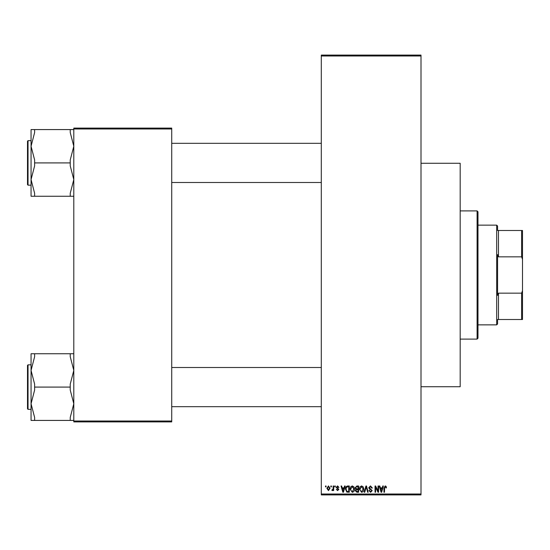<?xml version="1.0" encoding="UTF-8"?>
<svg xmlns="http://www.w3.org/2000/svg" width="550" height="550" viewBox="0 0 550 550"><rect width="100%" height="100%" fill="white"/><g stroke="black" fill="none" stroke-linecap="round" stroke-linejoin="round"><path stroke-width="0.82" d="M330.846 486.888L330.846 486.001L331.409 486.001L331.409 486.888L330.846 486.888M333.114 488.345L333.114 486.001L333.678 486.001L333.678 490.531L333.114 490.531L333.114 489.809L332.434 490.614L331.897 490.366L332.062 489.72L333.004 489.273L333.114 488.345M334.73 486.888L334.73 486.001L335.294 486.001L335.294 486.888L334.73 486.888M336.188 487.382L337.556 485.918L338.938 487.376L338.374 487.458L337.514 486.564L336.751 487.266L338.855 489.321L337.583 490.614L336.27 489.314L337.562 489.961L338.291 489.411L336.188 487.382M344.087 487.857L344.575 486.001L345.173 486.001L343.447 492.229L342.849 492.229L341.041 486.001L341.639 486.001L342.127 487.857L344.087 487.857M352.296 485.918L353.918 486.894L354.475 489.033C354.599 490.799 353.87 491.893 352.289 492.312L350.109 489.108L350.673 486.867L352.296 485.918M361.598 485.918L363.227 486.894L363.784 489.033C363.908 490.799 363.179 491.893 361.598 492.312L359.418 489.108L359.975 486.867L361.598 485.918M385.22 485.918L386.107 486.358L386.451 487.857L385.88 487.939L385.192 486.647L384.587 487.114L384.505 492.229L383.941 492.229L383.941 488.001L385.22 485.918M321.296 494.01L421.004 494.01L421.004 494.904L321.296 494.904L321.296 55.096L421.004 55.096L421.004 55.99L321.296 55.99M421.004 494.01L421.004 55.99M382.291 487.857L382.779 486.001L383.371 486.001L381.652 492.229L381.054 492.229L379.246 486.001L379.837 486.001L380.325 487.857L382.291 487.857M378.029 490.985L378.029 486.001L378.599 486.001L378.599 492.229L377.994 492.229L375.602 487.231L375.602 492.229L375.038 492.229L375.038 486.001L375.643 486.001L378.029 490.985M368.72 487.726L370.487 485.918L372.364 488.022L371.8 488.104L370.439 486.647L369.291 487.712L372.206 490.607L370.59 492.312L368.885 490.449L369.449 490.366L370.576 491.583L371.635 490.579L371.456 489.947L369.586 489.204L368.72 487.726M364.162 492.229L365.942 486.001L366.499 486.001L368.177 492.229L367.592 492.229L366.252 486.729L364.76 492.229L364.162 492.229M355.128 487.829L356.854 486.001L358.607 486.001L358.607 492.229L356.847 492.229L355.286 490.662L355.898 489.356L355.128 487.829M345.496 489.149C345.345 487.376 346.06 486.324 347.641 486.001L349.298 486.001L349.298 492.229L346.816 492.112L345.496 489.149M326.879 488.311L328.46 485.918L330.034 488.263L328.46 490.614L326.879 488.311M325.504 486.888L325.504 486.001L326.067 486.001L326.067 486.888L325.504 486.888M73.796 128.102L171.724 128.102L171.724 128.996L73.796 128.996L73.796 128.102M171.724 421.004L171.724 421.898L73.796 421.898L73.796 421.004L171.724 421.004L171.724 128.996M73.796 421.004L73.796 128.996M381.569 490.401L382.099 488.586L380.518 488.586L381.308 491.583L381.569 490.401M361.591 491.583L363.22 489.019L361.604 486.647L359.982 489.129L360.223 490.538L361.591 491.583M358.036 491.501L358.036 489.638L356.379 489.699L355.857 490.559L357.053 491.501L358.036 491.501M358.036 488.909L358.036 486.729L356.249 486.805L355.692 487.822L356.922 488.909L358.036 488.909M352.289 491.583L353.911 489.019L352.296 486.647L350.673 489.129L350.914 490.538L352.289 491.583M348.734 491.501L348.734 486.729L347.71 486.729L346.287 487.637L346.06 489.156L346.919 491.377L348.734 491.501M343.365 490.401L343.894 488.586L342.32 488.586L343.104 491.583L343.365 490.401M328.474 489.961L329.471 488.269L328.439 486.564L327.449 488.269L328.474 489.961M477.098 339.103L477.098 210.897L477.984 211.791L477.984 338.209L477.098 339.103L460.178 339.103M477.098 210.897L460.178 210.897M421.004 163.267L460.178 163.267L460.178 386.732L421.004 386.732M31.061 370.418L31.061 403.755L34.623 390.06L34.623 384.113L31.061 370.418L34.623 356.723L34.623 353.746L31.061 353.746L31.061 370.418M28.036 409.344L27.5 408.808L27.5 365.365L28.036 364.829L28.036 409.344L31.061 409.344L31.061 420.427L34.623 420.427L34.623 417.45L31.061 403.755L31.061 420.427M73.796 353.746L70.235 353.746L70.235 356.723L73.796 370.418L70.235 384.113L70.235 387.09L34.623 387.09M70.235 353.746L34.623 353.746M70.235 387.09L70.235 390.06L73.796 403.755L70.235 417.45L70.235 420.427L34.623 420.427M70.235 420.427L73.796 420.427M497.571 319.516L498.465 319.516L497.571 319.516L497.571 323.964L496.684 324.857L496.684 225.143L477.984 225.143M496.684 225.143L497.571 226.036L497.571 230.484L498.465 230.484L498.465 256.843L497.571 254.602L497.571 295.398L498.465 293.157L498.465 319.516L521.613 319.516L521.613 293.157L522.5 290.647L522.5 319.516L521.613 319.516M521.613 230.484L522.5 230.484L522.5 259.353L521.613 256.843L521.613 230.484L497.571 230.484M498.465 293.157L521.613 293.157M522.5 259.353L522.5 290.647M498.465 256.843L521.613 256.843M73.796 129.573L70.235 129.573L70.235 132.55L73.796 146.245L70.235 159.94L70.235 165.887L73.796 179.582L70.235 193.277L70.235 196.254L34.623 196.254L34.623 193.277L31.061 179.582L34.623 165.887L34.623 159.94L31.061 146.245L34.623 132.55L34.623 129.573L31.061 129.573L31.061 196.254L34.623 196.254M27.5 184.635L27.5 141.192L28.036 140.656L28.036 185.171L27.5 184.635M70.235 129.573L34.623 129.573M70.235 162.91L34.623 162.91M70.235 196.254L73.796 196.254M28.036 364.829L31.061 364.829M321.296 406.677L171.724 406.677M321.296 367.503L171.724 367.503M171.724 143.323L321.296 143.323M171.724 182.497L321.296 182.497M496.684 324.857L477.984 324.857M28.036 185.171L31.061 185.171M28.036 140.656L31.061 140.656"/></g></svg>
